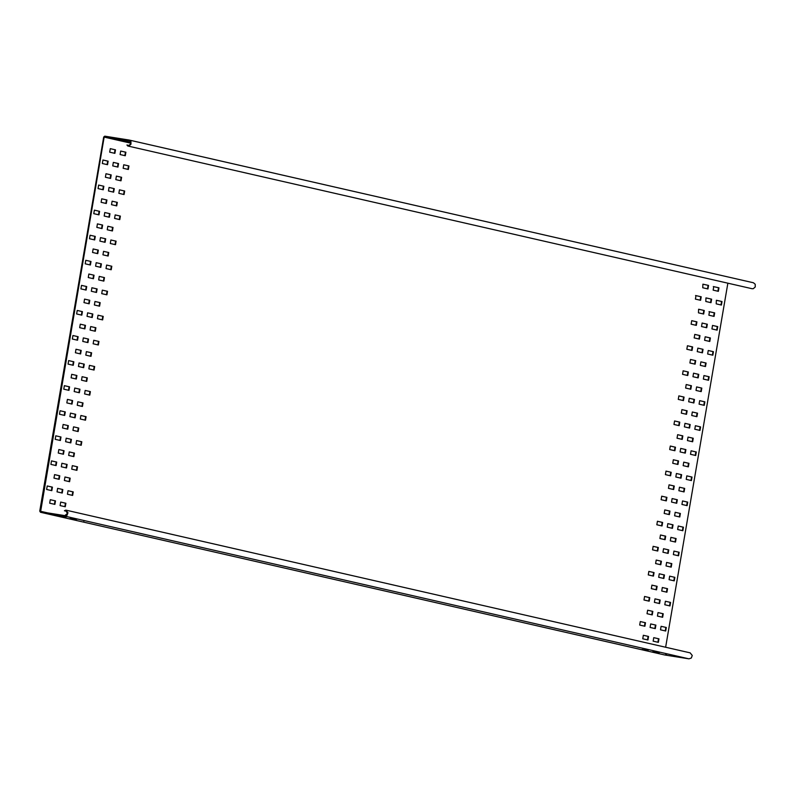 <?xml version="1.0" encoding="UTF-8"?>
<svg xmlns="http://www.w3.org/2000/svg" width="795" height="795" viewBox="0 0 795 795"><rect width="100%" height="100%" fill="white"/><g stroke="black" fill="none" stroke-linecap="round" stroke-linejoin="round"><path stroke-width="1.19" d="M727.862 283.189L665.634 647.239M65.876 510.122L67.973 512.745L67.058 515.279L64.683 516.104L40.495 512.268L39.75 511.115L103.698 137.028L104.781 136.164L129.138 140.039L130.946 141.53L130.966 144.213L129.029 145.962L127.776 145.992L126.942 145.008L128.929 145.475L130.549 144.014L130.529 141.778L129.029 140.536L104.155 137.098L40.575 511.761L64.773 515.607L67.476 513.461L65.766 510.619L64.425 510.748L65.876 510.122L690.159 652.854L692.256 655.468L691.342 658.002L688.967 658.836L664.66 654.971M128.969 140.009L753.422 282.762L755.22 284.252L755.25 286.945L753.312 288.684L752.06 288.714L127.776 145.992M126.942 145.008L128.949 145.465M124.726 139.602L124.636 140.099L130.539 141.232L124.477 140.059M119.131 139.413L113.228 138.29L119.29 139.463M64.057 450.725L63.451 454.243L58.254 453.051L58.85 449.543L64.057 450.725L58.85 449.543M68.34 425.653L67.744 429.171L62.537 427.978L63.143 424.47L68.34 425.653L63.123 424.46M72.623 400.581L72.027 404.089L66.83 402.906L67.426 399.388L72.623 400.581L67.426 399.388M76.916 375.508L76.31 379.016L71.113 377.834L71.709 374.316L76.916 375.508L71.709 374.316M81.199 350.436L80.603 353.944L75.396 352.751L75.992 349.243L81.199 350.436L75.992 349.243M85.482 325.364L84.886 328.872L79.679 327.679L80.285 324.171L85.482 325.364L80.265 324.171M89.775 300.291L89.169 303.799L83.972 302.607L84.568 299.099L89.775 300.291L84.568 299.099M94.058 275.219L93.452 278.727L88.255 277.534L88.851 274.027L94.058 275.219L88.851 274.027M98.341 250.137L97.745 253.655L92.538 252.462L93.144 248.954L98.341 250.137L93.124 248.944M102.625 225.064L102.028 228.582L96.831 227.39L97.427 223.882L102.625 225.064L97.407 223.872M106.918 199.992L106.311 203.5L101.114 202.318L101.71 198.81L106.918 199.992L101.71 198.81M74.462 453.11L73.855 456.618L68.658 455.426L69.254 451.918L74.462 453.11L69.235 451.918M78.745 428.038L78.148 431.546L72.941 430.353L73.547 426.845L78.745 428.038L73.547 426.845M83.028 402.966L82.432 406.474L77.234 405.281L77.831 401.773L83.028 402.966L77.831 401.773M87.321 377.883L86.715 381.401L81.517 380.209L82.114 376.701L87.321 377.883L82.094 376.691M91.604 352.811L91.008 356.329L85.8 355.136L86.397 351.628L91.604 352.811L86.377 351.619M95.887 327.739L95.291 331.247L90.083 330.064L90.69 326.556L95.887 327.739L90.69 326.556M100.18 302.666L99.574 306.174L94.376 304.992L94.973 301.474L100.18 302.666L94.973 301.474M104.463 277.594L103.857 281.102L98.66 279.92L99.256 276.402L104.463 277.594L99.236 276.402M108.746 252.522L108.15 256.03L102.943 254.837L103.549 251.329L108.746 252.522L103.549 251.329M56.713 462.074L56.107 465.582L50.91 464.399L51.506 460.891L56.713 462.074L51.486 460.881M67.118 464.459L66.512 467.967L61.314 466.774L61.911 463.266L67.118 464.459L61.911 463.266M77.522 466.834L76.916 470.342L71.719 469.159L72.315 465.641L77.522 466.834L72.315 465.641M60.996 437.002L60.4 440.51L55.193 439.327L55.789 435.809L60.996 437.002L55.769 435.809M71.401 439.387L70.805 442.894L65.597 441.702L66.194 438.194L71.401 439.387L66.194 438.194M81.805 441.762L81.209 445.27L76.002 444.077L76.598 440.569L81.805 441.762L76.578 440.569M65.279 411.929L64.683 415.437L59.476 414.255L60.082 410.737L65.279 411.929L60.082 410.737M75.684 414.304L75.088 417.822L69.88 416.63L70.487 413.122L75.684 414.304L70.467 413.112M86.089 416.689L85.492 420.197L80.285 419.005L80.891 415.497L86.089 416.689L80.891 415.497M69.572 386.857L68.966 390.365L63.769 389.172L64.365 385.664L69.572 386.857L64.365 385.664M79.977 389.232L79.371 392.75L74.174 391.557L74.77 388.049L79.977 389.232L74.75 388.04M90.382 391.617L89.775 395.125L84.578 393.932L85.174 390.425L90.382 391.617L85.174 390.425M73.855 361.785L73.249 365.293L68.052 364.1L68.648 360.592L73.855 361.785L68.628 360.592M84.26 364.16L83.654 367.668L78.457 366.485L79.053 362.967L84.26 364.16L79.053 362.967M94.665 366.545L94.058 370.053L88.861 368.86L89.457 365.352L94.665 366.545L89.457 365.352M78.139 336.712L77.542 340.22L72.335 339.028L72.941 335.52L78.139 336.712L72.941 335.52M88.543 339.087L87.947 342.595L82.74 341.413L83.346 337.895L88.543 339.087L83.346 337.895M98.948 341.462L98.351 344.98L93.144 343.788L93.75 340.28L98.948 341.462L93.73 340.27M82.422 311.64L81.825 315.148L76.628 313.955L77.224 310.447L82.422 311.64L77.224 310.447M92.826 314.015L92.23 317.523L87.033 316.33L87.629 312.823L92.826 314.015L87.609 312.823M103.231 316.39L102.635 319.908L97.437 318.716L98.033 315.208L103.231 316.39L98.033 315.208M86.715 286.558L86.108 290.076L80.911 288.883L81.507 285.375L86.715 286.558L81.507 285.375M97.119 288.943L96.513 292.451L91.316 291.258L91.912 287.75L97.119 288.943L91.892 287.75M107.524 291.318L106.918 294.826L101.72 293.643L102.316 290.135L107.524 291.318L102.316 290.135M90.998 261.485L90.401 265.003L85.194 263.811L85.79 260.303L90.998 261.485L85.771 260.293M101.402 263.87L100.806 267.378L95.599 266.186L96.195 262.678L101.402 263.87L96.195 262.678M111.807 266.246L111.211 269.753L106.003 268.571L106.6 265.053L111.807 266.246L106.6 265.053M95.281 236.413L94.684 239.921L89.477 238.739L90.083 235.231L95.281 236.413L90.083 235.231M105.685 238.798L105.089 242.306L99.882 241.114L100.488 237.606L105.685 238.798L100.488 237.606M116.09 241.173L115.494 244.681L110.286 243.499L110.893 239.981L116.09 241.173L110.873 239.981M99.574 211.341L98.968 214.849L93.77 213.666L94.367 210.148L99.574 211.341L94.367 210.148M109.978 213.716L109.372 217.234L104.175 216.041L104.771 212.533L109.978 213.716L104.751 212.523M120.383 216.101L119.777 219.609L114.579 218.416L115.176 214.908L120.383 216.101L115.176 214.908M103.857 186.268L103.251 189.776L98.053 188.594L98.65 185.076L103.857 186.268L98.65 185.076M114.261 188.644L113.655 192.161L108.458 190.969L109.054 187.461L114.261 188.644L109.034 187.451M124.666 191.029L124.06 194.536L118.862 193.344L119.459 189.836L124.666 191.029L119.459 189.836M664.789 604.747L665.385 601.239L670.582 602.421L669.986 605.939L664.789 604.747M654.384 602.362L654.981 598.854L660.178 600.046L659.582 603.554L654.384 602.362M643.98 599.986L644.576 596.479L649.773 597.671L649.177 601.179L643.98 599.986M644.556 596.469L649.773 597.671M669.072 579.674L669.668 576.156L674.875 577.349L674.269 580.857L669.072 579.674M669.648 576.156L674.875 577.349M658.667 577.289L659.264 573.781L664.471 574.974L663.865 578.482L658.667 577.289M648.263 574.914L648.859 571.406L654.066 572.589L653.46 576.107L648.263 574.914M648.839 571.396L654.066 572.589M673.355 554.602L673.951 551.084L679.159 552.277L678.562 555.784L673.355 554.602M673.931 551.084L679.159 552.277M662.951 552.217L663.547 548.709L668.754 549.902L668.158 553.409L662.951 552.217M652.546 549.842L653.142 546.334L658.349 547.517L657.753 551.034L652.546 549.842M677.638 529.52L678.244 526.012L683.442 527.204L682.845 530.712L677.638 529.52M667.234 527.145L667.84 523.637L673.037 524.829L672.441 528.337L667.234 527.145M667.82 523.627L673.037 524.829M656.829 524.77L657.435 521.252L662.632 522.444L662.036 525.952L656.829 524.77M681.931 504.447L682.527 500.939L687.735 502.132L687.128 505.64L681.931 504.447M671.527 502.072L672.123 498.564L677.33 499.747L676.724 503.265L671.527 502.072M661.122 499.697L661.718 496.179L666.926 497.372L666.319 500.88L661.122 499.697M661.698 496.179L666.926 497.372M686.214 479.375L686.81 475.867L692.018 477.06L691.412 480.568L686.214 479.375M686.791 475.867L692.018 477.06M675.81 477L676.406 473.492L681.613 474.675L681.007 478.192L675.81 477M665.405 474.625L666.001 471.107L671.209 472.3L670.602 475.808L665.405 474.625M665.981 471.107L671.209 472.3M690.497 454.303L691.103 450.795L696.301 451.987L695.705 455.495L690.497 454.303M680.093 451.928L680.699 448.42L685.896 449.602L685.3 453.11L680.093 451.928M680.679 448.41L685.896 449.602M669.688 449.543L670.294 446.035L675.492 447.227L674.895 450.735L669.688 449.543M694.79 429.23L695.386 425.722L700.584 426.905L699.988 430.423L694.79 429.23M684.386 426.855L684.982 423.338L690.179 424.53L689.583 428.038L684.386 426.855M684.962 423.338L690.179 424.53M673.971 424.47L674.577 420.962L679.775 422.155L679.178 425.663L673.971 424.47M699.073 404.158L699.67 400.65L704.877 401.833L704.271 405.351L699.073 404.158M688.669 401.783L689.265 398.265L694.472 399.458L693.866 402.966L688.669 401.783M678.264 399.398L678.86 395.89L684.068 397.083L683.462 400.591L678.264 399.398M678.841 395.89L684.068 397.083M703.356 379.086L703.953 375.578L709.16 376.76L708.564 380.268L703.356 379.086M703.933 375.568L709.16 376.76M692.952 376.701L693.548 373.193L698.755 374.385L698.159 377.893L692.952 376.701M682.547 374.326L683.144 370.818L688.351 372.01L687.755 375.518L682.547 374.326M683.124 370.808L688.351 372.01M707.639 354.014L708.246 350.496L713.443 351.688L712.847 355.196L707.639 354.014M697.235 351.628L697.841 348.121L703.038 349.313L702.442 352.821L697.235 351.628M697.821 348.121L703.038 349.313M686.83 349.253L687.437 345.746L692.634 346.928L692.038 350.446L686.83 349.253M711.932 328.941L712.529 325.423L717.736 326.616L717.13 330.124L711.932 328.941M701.528 326.556L702.124 323.048L707.331 324.241L706.725 327.749L701.528 326.556M702.104 323.048L707.331 324.241M691.123 324.181L691.72 320.673L696.927 321.856L696.321 325.374L691.123 324.181M113.029 227.45L112.433 230.957L107.236 229.765L107.832 226.257L113.029 227.45L107.832 226.257M117.322 202.377L116.716 205.885L111.519 204.693L112.115 201.185L117.322 202.377L112.115 201.185M661.728 591.023L662.324 587.505L667.532 588.697L666.926 592.205L661.728 591.023M662.305 587.505L667.532 588.697M666.011 565.941L666.607 562.433L671.815 563.625L671.209 567.133L666.011 565.941M670.294 540.868L670.9 537.36L676.098 538.553L675.502 542.061L670.294 540.868M674.587 515.796L675.184 512.288L680.381 513.481L679.785 516.989L674.587 515.796M675.164 512.288L680.381 513.481M678.87 490.724L679.467 487.216L684.674 488.408L684.068 491.916L678.87 490.724M679.447 487.206L684.674 488.408M683.153 465.651L683.75 462.143L688.957 463.326L688.361 466.844L683.153 465.651M687.437 440.579L688.043 437.071L693.24 438.254L692.644 441.772L687.437 440.579M691.73 415.507L692.326 411.999L697.533 413.181L696.927 416.689L691.73 415.507M692.306 411.989L697.533 413.181M696.013 390.434L696.609 386.917L701.816 388.109L701.21 391.617L696.013 390.434M696.589 386.917L701.816 388.109M700.296 365.362L700.902 361.844L706.099 363.037L705.503 366.545L700.296 365.362M704.589 340.28L705.185 336.772L710.382 337.964L709.786 341.472L704.589 340.28M651.324 588.638L651.92 585.13L657.127 586.322L656.521 589.83L651.324 588.638M655.607 563.566L656.203 560.058L661.41 561.25L660.804 564.758L655.607 563.566M656.183 560.048L661.41 561.25M659.89 538.493L660.496 534.985L665.693 536.168L665.097 539.686L659.89 538.493M664.183 513.421L664.779 509.913L669.976 511.096L669.38 514.613L664.183 513.421M668.466 488.349L669.062 484.841L674.269 486.023L673.663 489.531L668.466 488.349M672.749 463.276L673.345 459.758L678.552 460.951L677.956 464.459L672.749 463.276M673.325 459.758L678.552 460.951M677.032 438.204L677.638 434.686L682.835 435.879L682.239 439.387L677.032 438.204M681.325 413.122L681.921 409.614L687.128 410.806L686.522 414.314L681.325 413.122M685.608 388.049L686.204 384.541L691.412 385.734L690.805 389.242L685.608 388.049M689.891 362.977L690.497 359.469L695.695 360.662L695.098 364.17L689.891 362.977M690.477 359.469L695.695 360.662M694.174 337.905L694.78 334.397L699.978 335.589L699.381 339.097L694.174 337.905M54.885 504.388L49.678 503.195L50.284 499.687L55.481 500.88L54.885 504.388M51.824 490.664L46.627 489.472L47.223 485.964L52.42 487.146L51.824 490.664M62.229 493.039L57.031 491.847L57.628 488.339L62.825 489.531L62.248 493.039M57.608 488.339L62.825 489.531M65.289 506.763L60.082 505.58L60.688 502.062L65.886 503.255L65.289 506.763M72.633 495.414L67.436 494.232L68.032 490.714L73.229 491.906L72.633 495.414M59.168 479.315L53.971 478.123L54.567 474.615L59.774 475.798L59.168 479.315M69.572 481.691L64.375 480.498L64.971 476.99L70.179 478.183L69.592 481.7M64.951 476.99L70.179 478.183M115.802 179.62L116.398 176.112L121.605 177.305L121.009 180.813L115.802 179.62M116.378 176.102L121.605 177.305M105.397 177.245L105.993 173.727L111.201 174.92L110.604 178.428L105.397 177.245M123.145 168.272L123.752 164.764L128.949 165.956L128.353 169.464L123.145 168.272M123.732 164.764L128.949 165.956M120.085 154.548L120.691 151.04L125.888 152.223L125.292 155.74L120.085 154.548M112.741 165.897L113.347 162.389L118.544 163.571L117.948 167.089L112.741 165.897M102.336 163.512L102.943 160.004L108.14 161.196L107.544 164.704L102.336 163.512M102.923 160.004L108.14 161.196M109.68 152.173L110.286 148.655L115.484 149.848L114.887 153.356L109.68 152.173M110.266 148.655L115.484 149.848M717.905 291.258L718.501 287.74L713.304 286.558L718.958 287.82L718.362 291.328L713.155 290.135L713.731 286.627M716.812 300.351L722.019 301.543L721.413 305.051L716.216 303.859L716.355 300.281L722.019 301.543M706.407 297.976L711.614 299.168L711.008 302.676L705.811 301.484L705.95 297.906L711.614 299.168M703.346 284.252L708.554 285.435L707.957 288.953L702.75 287.76L702.899 284.173L708.554 285.435M700.147 300.222L700.753 296.714L695.545 295.521L701.21 296.783L700.604 300.291L695.406 299.109L695.983 295.591M713.612 316.33L714.218 312.813L709.011 311.63L714.675 312.892L714.069 316.4L708.872 315.208L709.448 311.7M699.063 309.325L704.271 310.507L703.664 314.025L698.467 312.833L698.606 309.245L704.271 310.507M652.834 611.395L652.238 614.903L647.031 613.71L647.637 610.202L652.834 611.395L647.637 610.202M663.239 613.77L662.642 617.278L657.435 616.095L658.041 612.577L663.239 613.77L658.021 612.577M645.49 622.743L644.894 626.251L639.687 625.059L640.293 621.551L645.49 622.743L640.293 621.551M648.551 636.467L647.955 639.975L642.748 638.782L643.344 635.275L648.551 636.467L643.324 635.275M655.895 625.118L655.299 628.626L650.091 627.444L650.698 623.926L655.895 625.118L650.678 623.926M666.299 627.494L665.703 631.011L660.496 629.819L661.102 626.311L666.299 627.494L661.102 626.311M658.956 638.842L658.359 642.35L653.152 641.168L653.748 637.66L658.956 638.842L653.748 637.66M47.581 512.874L40.207 511.195L40.575 511.761M64.425 510.748L66.909 511.314M66.333 516.83L60.44 515.707L66.492 516.879M76.737 519.205L70.844 518.082L76.896 519.254M65.329 517.396L59.426 516.273L65.488 517.446M75.734 519.771L69.831 518.648L75.893 519.821M680.212 657.177L674.309 656.054L680.371 657.226M658.399 652.983L652.496 651.86L658.558 653.033M659.403 652.417L653.5 651.294L659.562 652.466M647.995 650.608L642.092 649.485L648.154 650.658M664.769 654.991L40.495 512.268L664.719 654.981M63.004 454.164L63.6 450.656M67.287 429.091L67.883 425.583M71.57 404.019L72.166 400.511M75.853 378.947L76.459 375.439M80.146 353.874L80.742 350.366M84.429 328.802L85.025 325.294M88.712 303.73L89.318 300.212M93.005 278.657L93.601 275.14M97.288 253.575L97.884 250.067M101.571 228.503L102.167 224.995M105.854 203.431L106.46 199.923M73.408 456.549L74.005 453.031M77.691 431.476L78.288 427.958M81.974 406.394L82.571 402.886M86.257 381.322L86.864 377.814M90.55 356.249L91.147 352.741M94.834 331.177L95.43 327.669M99.117 306.105L99.723 302.597M103.41 281.033L104.006 277.525M107.693 255.96L108.289 252.452M55.65 465.512L56.256 462.004M66.055 467.897L66.661 464.379M76.459 470.272L77.065 466.764M59.943 440.44L60.539 436.932M70.348 442.815L70.944 439.307M80.752 445.2L81.348 441.692M64.226 415.368L64.822 411.86M74.631 417.743L75.227 414.235M85.035 420.128L85.631 416.61M68.509 390.295L69.115 386.787M78.914 392.67L79.52 389.162M89.318 395.055L89.924 391.538M72.802 365.223L73.398 361.715M83.207 367.598L83.803 364.09M93.611 369.973L94.207 366.465M77.085 340.151L77.681 336.633M87.49 342.526L88.086 339.018M97.894 344.901L98.491 341.393M81.368 315.078L81.965 311.56M91.773 317.453L92.369 313.946M102.177 319.828L102.774 316.321M85.651 289.996L86.257 286.488M96.056 292.381L96.662 288.873M106.46 294.756L107.067 291.248M89.944 264.924L90.541 261.416M100.349 267.309L100.945 263.791M110.753 269.684L111.35 266.176M94.227 239.852L94.824 236.344M104.632 242.237L105.228 238.719M115.037 244.612L115.633 241.104M98.51 214.779L99.117 211.271M108.915 217.154L109.521 213.646M119.32 219.539L119.926 216.031M102.803 189.707L103.4 186.199M113.208 192.082L113.804 188.574M123.613 194.467L124.209 190.949M669.529 605.86L670.125 602.352L665.385 601.239M659.125 603.485L659.721 599.977L654.981 598.854M648.72 601.1L649.316 597.592M673.812 580.787L674.418 577.279M663.408 578.412L664.014 574.894L659.264 573.781M653.003 576.027L653.609 572.519M678.105 555.715L678.701 552.207M667.701 553.34L668.297 549.822L663.547 548.709M657.296 550.955L657.892 547.447L653.142 546.334M682.388 530.643L682.985 527.135L678.244 526.012M671.984 528.268L672.58 524.75M661.579 525.883L662.175 522.375L657.435 521.252M686.671 505.57L687.278 502.062L682.527 500.939M676.267 503.185L676.873 499.677L672.123 498.564M665.862 500.81L666.468 497.302M690.964 480.498L691.561 476.98M680.56 478.113L681.156 474.605L676.406 473.492M670.155 475.738L670.751 472.23M695.247 455.426L695.844 451.908L691.103 450.795M684.843 453.041L685.439 449.533M674.438 450.666L675.034 447.158L670.294 446.035M699.53 430.343L700.127 426.835L695.386 425.722M689.126 427.968L689.722 424.46M678.721 425.593L679.318 422.075L674.577 420.962M703.813 405.271L704.42 401.763L699.67 400.65M693.409 402.896L694.015 399.388L689.265 398.265M683.004 400.521L683.611 397.003M708.106 380.199L708.703 376.691M697.702 377.824L698.298 374.316L693.548 373.193M687.297 375.439L687.894 371.931M712.39 355.127L712.986 351.619L708.246 350.496M701.985 352.751L702.581 349.234M691.58 350.366L692.177 346.859L687.437 345.746M716.673 330.054L717.279 326.546L712.529 325.423M706.268 327.679L706.874 324.161M695.864 325.294L696.47 321.786L691.72 320.673M111.976 230.888L112.572 227.37M116.259 205.816L116.865 202.298M666.468 592.136L667.075 588.628M670.761 567.064L671.358 563.556L666.607 562.433M675.044 541.991L675.641 538.483L670.9 537.36M679.327 516.919L679.924 513.401M683.611 491.847L684.217 488.329M687.904 466.764L688.5 463.256L683.75 462.143M692.187 441.692L692.783 438.184L688.043 437.071M696.47 416.62L697.076 413.112M700.763 391.547L701.359 388.04M705.046 366.475L705.642 362.967L700.902 361.844M709.329 341.403L709.925 337.895L705.185 336.772M656.064 589.761L656.67 586.243L651.92 585.13M660.357 564.679L660.953 561.171M664.64 539.606L665.236 536.098L660.496 534.985M668.923 514.534L669.519 511.026L664.779 509.913M673.206 489.462L673.812 485.954L669.062 484.841M677.499 464.389L678.095 460.881M681.782 439.317L682.378 435.809L677.638 434.686M686.065 414.245L686.671 410.737L681.921 409.614M690.358 389.172L690.954 385.654L686.204 384.541M694.641 364.1L695.237 360.582M698.924 339.018L699.52 335.51L694.78 334.397M54.428 504.318L55.024 500.8L50.284 499.687M51.367 490.585L51.963 487.077L47.223 485.964M61.771 492.97L62.368 489.452M64.832 506.693L65.428 503.185L60.688 502.062M72.176 495.345L72.782 491.837L68.032 490.714M58.711 479.236L59.317 475.728L54.567 474.615M69.115 481.621L69.721 478.113M120.552 180.733L121.148 177.225M110.147 178.358L110.743 174.85L105.993 173.727M127.896 169.395L128.492 165.877M124.835 155.661L125.431 152.153L120.691 151.04M117.491 167.01L118.087 163.502L113.347 162.389M107.087 164.635L107.683 161.127M114.43 153.286L115.027 149.778M720.966 304.982L721.562 301.474M710.561 302.597L711.157 299.089M707.5 288.873L708.097 285.365M703.207 313.946L703.813 310.438M651.781 614.833L652.377 611.315M662.185 617.208L662.782 613.7M644.437 626.182L645.033 622.664M647.498 639.905L648.094 636.398M654.841 628.557L655.438 625.049M665.246 630.932L665.842 627.424M657.902 642.281L658.499 638.773M104.692 136.67L130.768 142.623M104.155 137.098L130.768 143.18M64.683 516.104L688.967 658.836M127.339 140.725L127.429 140.218M63.143 516.323L63.222 515.816M115.931 138.906L116.02 138.41M51.725 514.514L51.814 514.007M73.547 518.698L73.627 518.201M126.335 141.291L126.425 140.785M62.129 516.889L62.219 516.382M83.952 521.083L84.032 520.576M72.544 519.264L72.623 518.767M677.012 656.67L677.101 656.163M665.604 654.861L665.693 654.355M666.607 654.285L666.697 653.788M655.199 652.476L655.289 651.98M656.203 651.91L656.292 651.413M644.795 650.101L644.884 649.594M753.422 282.762L129.138 140.039"/></g></svg>
